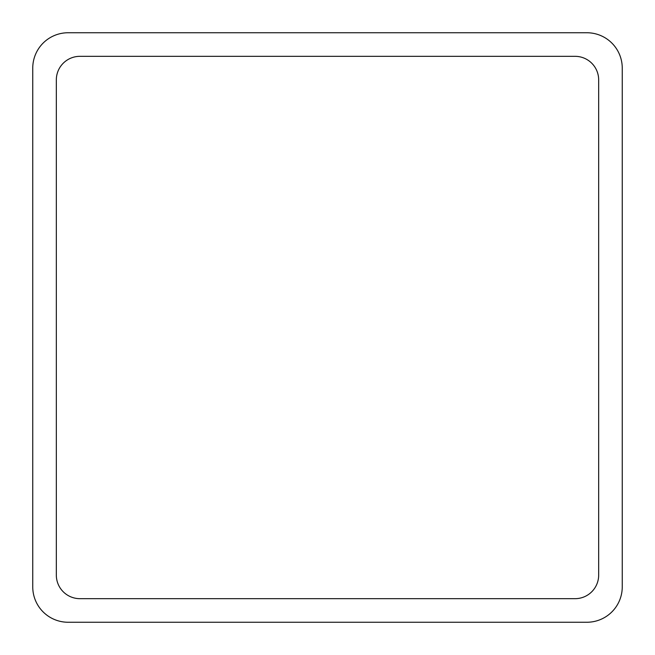 <?xml version="1.0" encoding="UTF-8"?>
<svg xmlns="http://www.w3.org/2000/svg" width="655" height="655" viewBox="0 0 655 655"><rect width="100%" height="100%" fill="white"/><g stroke="black" fill="none" stroke-linecap="round" stroke-linejoin="round"><path stroke-width="0.98" d="M68.12 32.75L586.88 32.75A35.37 35.37 0 0 1 622.25 68.12L622.25 586.88A35.37 35.37 0 0 1 586.88 622.25L68.12 622.25A35.37 35.37 0 0 1 32.75 586.88L32.75 68.12A35.37 35.37 0 0 1 68.12 32.75M56.33 575.09L56.33 79.91A23.58 23.58 0 0 1 79.91 56.33L575.09 56.33A23.58 23.58 0 0 1 598.67 79.91L598.67 575.09A23.58 23.58 0 0 1 575.09 598.67L79.91 598.67A23.58 23.58 0 0 1 56.33 575.09"/></g></svg>
